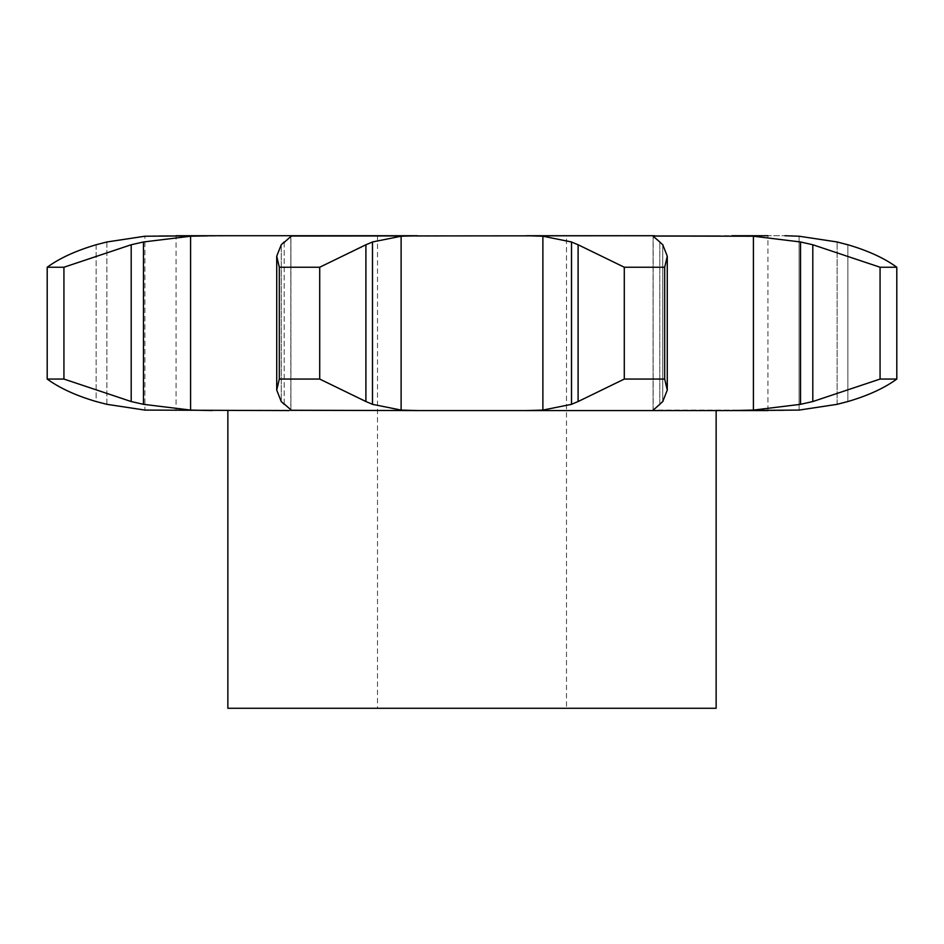 <?xml version="1.0" encoding="UTF-8"?>
<svg xmlns="http://www.w3.org/2000/svg" width="944" height="944" viewBox="0 0 944 944"><rect width="100%" height="100%" fill="white"/><g stroke="black" fill="none" stroke-linecap="round" stroke-linejoin="round"><path stroke-width="0.71" stroke-dasharray="4.72 3.54" d="M799.108 410.085L799.108 236.224L799.096 410.085L767.92 410.569L784.901 410.569L767.92 410.569L767.92 235.729L784.901 235.729L654.676 235.729L653.177 236.224L653.083 410.262L653.083 236.035L653.177 410.085L753.418 410.085L800.536 404.327L812.808 401.542L880.068 379.063L896.8 379.063C884.398 388.102 868.091 395.595 847.865 401.542L847.865 244.756C868.091 250.703 884.398 258.196 896.8 267.235L880.068 267.235L812.808 244.756L812.808 401.542M276.722 390.096L276.722 256.213L281.253 244.756L281.253 401.542L276.722 390.096L279.306 379.063L319.709 379.063L372.491 404.327L401.117 410.085L401.117 236.224L526.563 235.729L377.494 235.729L566.506 235.729L526.563 235.729L542.883 236.224L571.509 241.971L571.509 404.327L542.883 410.085L526.563 410.569L654.676 410.569M526.563 410.569L144.904 410.085L144.904 236.224L106.896 241.971L106.896 404.327L144.904 410.085L144.904 236.224L159.099 235.729L176.08 235.729L159.099 235.729L176.08 235.729L176.08 410.569M716.142 410.569L227.858 410.569L716.142 410.569M47.2 379.063L47.2 267.235C59.602 258.196 75.909 250.703 96.135 244.756L96.135 401.542C75.909 395.595 59.602 388.102 47.2 379.063L63.932 379.063L131.192 401.542L143.464 404.327L190.582 410.085L190.582 236.224L289.324 235.729L290.823 236.224L290.917 410.262L290.917 236.035L284.203 241.971L284.203 404.327L290.823 410.085L289.324 410.569M716.142 235.729L227.858 235.729L716.142 235.729M190.582 410.085L212.164 410.569M95.061 401.235L107.97 404.575M837.104 404.327L837.104 241.971L837.104 404.327M401.117 410.085L417.437 410.569M280.958 401.235L284.498 404.575M731.836 235.729L753.418 236.224L800.536 241.971L812.808 244.756M624.291 379.063L664.694 379.063L667.278 390.096L662.747 401.542L659.797 404.327L659.797 241.971L662.747 244.756L667.278 256.213L664.694 267.235L624.291 267.235L578.106 244.756L578.106 401.542L624.291 379.063L624.291 267.235M660.458 403.371L652.516 410.298M578.766 401.235L570.86 404.575M227.858 708.271L716.142 708.271M190.582 236.224L143.464 241.971L131.192 244.756L63.932 267.235L47.2 267.235M107.97 241.723L95.061 245.062M401.117 236.224L372.491 241.971L319.709 267.235L279.306 267.235L276.722 256.213M284.498 241.723L280.958 245.062M652.516 236L660.458 242.927M570.86 241.723L578.766 245.062M63.932 379.063L63.932 267.235M143.464 241.971L143.464 404.327M131.192 244.756L131.192 401.542M896.8 379.063L896.8 267.235M880.068 379.063L880.068 267.235M319.709 379.063L319.709 267.235M279.306 379.063L279.306 267.235M372.491 241.971L372.491 404.327M365.894 244.756L365.894 401.542M664.694 379.063L664.694 267.235M662.747 244.756L662.747 401.542L662.747 244.756M566.506 708.271L377.494 708.271L566.506 708.271L566.506 235.729M290.823 236.224L290.823 410.085M753.418 236.224L753.418 410.085M542.883 236.224L542.883 410.085M659.797 241.971L659.797 404.327M106.896 241.971L106.896 404.327M847.865 244.756L847.865 401.542M96.135 244.756L96.135 401.542M284.203 241.971L284.203 404.327M800.536 241.971L800.536 404.327M281.253 244.756L281.253 401.542M290.917 410.262L290.917 236.035M653.083 410.262L653.083 236.035M667.278 390.096L667.278 256.213M377.494 235.729L377.494 708.271"/><path stroke-width="1.42" d="M319.709 267.235L319.709 379.063L365.894 401.542L365.894 244.756L319.709 267.235L279.306 267.235L279.306 379.063L276.722 390.096L281.253 401.542L284.203 404.327M373.14 241.723L365.234 245.062M365.234 401.235L373.14 404.575M319.709 379.063L279.306 379.063M283.542 403.371L291.484 410.298M176.08 235.729L417.437 235.729L401.117 236.224L372.491 241.971L372.491 404.327L401.117 410.085L417.437 410.569L290.917 410.262M542.883 236.224L542.883 410.085L571.509 404.327L571.509 241.971L542.883 236.224L526.563 235.729L654.676 235.729L290.917 236.035M291.484 236L283.542 242.927M284.203 241.971L281.253 244.756L276.722 256.213L279.306 267.235M417.437 410.569L767.92 410.569M812.808 244.756L812.808 401.542L880.068 379.063L896.8 379.063C884.398 388.102 868.091 395.595 847.865 401.542L837.104 404.327L799.096 410.085L731.836 410.569L753.418 410.085L753.418 236.224L800.536 241.971L812.808 244.756L880.068 267.235L896.8 267.235C884.398 258.196 868.091 250.703 847.865 244.756L837.104 241.971L799.096 236.224L837.104 241.971M131.192 244.756L63.932 267.235L47.2 267.235C59.602 258.196 75.909 250.703 96.135 244.756L106.896 241.971L144.892 236.224L212.164 235.729L190.582 236.224L143.464 241.971L131.192 244.756L131.192 401.542L63.932 379.063L47.2 379.063C59.602 388.102 75.909 395.595 96.135 401.542L106.896 404.327L144.904 410.085L289.324 410.569M653.083 236.035L753.418 236.224M767.92 235.729L731.836 235.729M542.883 410.085L526.563 410.569M131.192 401.542L143.464 404.327L190.582 410.085L212.164 410.569M662.747 244.756L667.278 256.213L664.694 267.235L624.291 267.235L578.106 244.756L578.106 401.542L624.291 379.063L664.694 379.063L667.278 390.096L662.747 401.542M578.766 401.235L570.86 404.575M659.797 404.327L653.083 410.262M653.177 410.085L654.676 410.569M663.042 401.235L659.502 404.575M812.808 401.542L800.536 404.327L753.418 410.085M848.939 401.235L836.03 404.575M784.901 235.729L799.096 236.224L784.901 235.729M837.104 404.327L799.108 410.085M716.142 410.569L716.142 708.271L227.858 708.271L227.858 410.569M570.86 241.723L578.766 245.062M659.502 241.723L663.042 245.062M653.177 236.224L659.797 241.971M836.03 241.723L848.939 245.062M664.694 379.063L664.694 267.235M624.291 379.063L624.291 267.235M63.932 379.063L63.932 267.235M47.2 379.063L47.2 267.235M800.536 241.971L800.536 404.327M896.8 379.063L896.8 267.235M880.068 379.063L880.068 267.235M401.117 236.224L401.117 410.085M190.582 236.224L190.582 410.085M143.464 241.971L143.464 404.327M276.722 390.096L276.722 256.213M667.278 390.096L667.278 256.213"/></g></svg>
